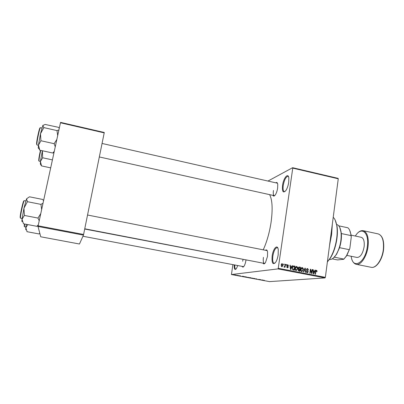 <?xml version="1.0" encoding="UTF-8"?>
<svg xmlns="http://www.w3.org/2000/svg" width="404" height="404" viewBox="0 0 404 404"><rect width="100%" height="100%" fill="white"/><g stroke="black" fill="none" stroke-linecap="round" stroke-linejoin="round"><path stroke-width="0.61" d="M288.719 182.335C288.188 185.638 287.264 188.34 285.936 190.441C283.154 193.476 282.022 191.779 282.542 185.355C283.497 177.881 288.254 172.235 288.85 178.098L288.719 182.335M288.532 176.735L287.946 176.331C285.916 176.745 284.355 179.755 283.255 185.37C282.795 189.016 283.159 191.107 284.34 191.632L285.042 191.521M237.719 265.625L236.431 268.564C234.84 270.417 234.098 269.216 234.204 264.958M234.785 265.069C234.679 267.504 234.987 268.852 235.704 269.114L236.037 269.074M278.174 254.823C277.725 257.727 276.957 260.115 275.876 261.989C272.862 265.393 271.619 263.373 272.155 255.934C273.109 248.521 277.467 243.799 278.26 249.561L278.174 254.823M277.851 248.071L277.2 247.642C275.306 247.945 273.861 250.733 272.872 256.005C272.362 260.272 272.796 262.726 274.18 263.368L274.947 263.216M245.965 260.1L245.915 260.454C245.506 262.908 244.885 264.812 244.046 266.17C243.274 267.291 242.663 267.397 242.213 266.478M82.941 236.249L243.673 266.665M275.826 182.835C276.801 182.083 277.442 182.568 277.745 184.29L277.639 188.082C277.179 190.9 276.402 193.168 275.306 194.879C274.281 196.293 273.493 196.46 272.937 195.369M273.437 190.476C273.048 193.506 273.321 195.233 274.25 195.657L274.715 195.602M265.489 250.283C266.489 249.485 267.18 249.99 267.559 251.808L267.493 256.429L265.519 262.519C264.499 264.059 263.671 264.272 263.034 263.156M263.423 257.378C262.994 260.888 263.317 262.898 264.398 263.418L264.898 263.337M332.335 224.053L331.618 234.562L329.538 245.435M269.625 194.637C272.367 199.914 272.841 209.186 271.054 222.447C269.433 232.856 266.827 241.986 263.236 249.834M292.627 167.7L338.082 178.356L338.264 178.79L292.764 168.13L292.627 167.7L267.978 181.058M236.189 275.058L234.977 275.008L236.189 275.058M238.476 275.488L237.214 275.452L238.476 275.488M240.683 275.897L239.516 275.861L240.683 275.897M245.637 276.821L246.45 276.972L245.465 277.068L243.971 276.75L245.637 276.821M250.157 277.659L251.015 277.821L250.005 277.912L248.606 277.619L250.157 277.659M254.596 278.487L254.868 278.533L254.656 278.775L252.707 278.417L254.596 278.487M260.479 279.578L257.979 279.391L260.479 279.578M264.332 280.31L262.277 280.194L264.332 280.31M277.957 268.897L231.442 274.543L269.508 281.613L325.038 277.917L277.957 268.897L278.25 268.291L325.361 277.331L325.038 277.917M262.782 280.007L260.888 279.932L262.782 280.007M256.828 278.896L255.247 278.856L256.828 278.896M253.126 278.25L250.798 278.013L253.126 278.25M248.576 277.407L246.253 277.169L248.576 277.407M244.132 276.538L242.309 276.482L242.39 276.215L244.132 276.538M239.279 275.639L239.557 275.69L239.279 275.639M237.36 275.281L237.638 275.331L237.36 275.281M234.714 274.791L234.992 274.841L234.714 274.791M232.871 264.706L231.442 274.543M283.749 264.004L284.098 264.07L284.012 264.65L283.669 264.58L283.749 264.004M286.118 264.463L286.461 264.529L286.38 265.105L286.037 265.039L286.118 264.463M292.092 265.625L292.456 265.696L290.84 269.524L290.481 269.453L289.951 265.206L290.309 265.276L290.441 266.539L291.627 266.766L292.092 265.625M297.657 267.296L297.804 268.741L296.188 270.604C295.289 270.16 294.945 269.382 295.157 268.281L295.698 266.903L296.566 266.453L297.657 267.296L297.258 267.342M303.252 268.382L303.399 269.821L301.793 271.68C300.899 271.236 300.556 270.463 300.768 269.362L301.308 267.988L302.172 267.544L303.252 268.382L302.854 268.428M307.691 268.594L308.626 270.165L307.596 269.059L306.813 269.609L308.303 271.806L307.368 272.74L306.333 271.326L307.242 272.251L307.969 271.725L307.914 271.301L306.858 270.604L306.474 269.554L307.691 268.594L307.03 268.67M315.004 270.069L315.357 270.14L313.797 273.937L313.443 273.872L312.903 269.66L313.257 269.731L313.388 270.983L314.554 271.205L315.004 270.069M292.764 168.13L278.25 268.291M338.264 178.79L325.361 277.331M316.953 270.685L317.024 271.685L316.68 271.67L316.388 270.761L315.984 270.993L315.499 274.266L315.16 274.2L315.524 271.488L316.332 270.286L316.953 270.685L315.994 270.786M312.181 269.524L312.519 269.589L311.979 273.589L311.62 273.518L310.625 270.034L310.191 273.245L309.853 273.18L310.398 269.175L310.762 269.246L311.752 272.725L312.181 269.524M304.964 268.12L305.293 268.185L305.752 272.392L305.399 272.321L305.086 268.625L303.702 271.993L303.343 271.927L304.964 268.12M299.5 267.059L300.561 267.266L300 271.286L298.94 271.079L298.142 269.887L298.632 269.114L298.298 268.039L299.5 267.059L298.768 267.15M293.945 265.984L294.95 266.175L294.385 270.205L292.89 269.842L292.365 267.766L293.945 265.984L293.163 266.079M287.845 264.746L288.547 265.852L287.759 265.16L287.229 265.524L288.32 267.1L287.587 267.807L286.744 266.791L287.471 267.367L287.966 267.094L286.875 265.529L287.845 264.746L287.294 264.817M285.133 264.272L285.476 264.337L285.057 267.276L284.709 267.211L284.78 266.741L284.29 267.18L283.987 266.963L284.764 266.382L285.133 264.272M282.3 263.671L283.047 265.377L282.012 266.731L281.113 265.034L282.3 263.671L281.785 263.741M38.016 226.467L40.723 236.779L79.462 244.011L83.451 235.113L38.016 226.467L38.127 225.801L83.598 234.466L83.451 235.113M104.222 132.881L60.464 122.781L60.58 122.387L104.288 132.482L83.598 234.466M60.464 122.781L38.127 225.801M253.611 261.337L84.699 229.028M277.528 183.381L277.134 183.133M267.286 250.813L266.847 250.551M243.016 259.535L242.678 261.226M315.61 271.028L315.984 270.993M316.064 270.337L316.463 270.301M314.963 270.175L315.357 270.14M313.979 271.261L313.858 271.549M312.918 269.766L313.257 269.731M313.075 271.008L313.388 270.983M313.1 271.2L314.554 271.205M313.908 272.756L314.378 271.65L313.438 271.468L313.65 273.483L313.908 272.756M313.398 273.503L313.65 273.483M313.14 271.498L313.438 271.468M312.171 269.625L312.519 269.589M310.277 270.069L310.625 270.034M310.383 269.286L310.762 269.246M311.403 272.756L311.752 272.725M306.919 268.741L307.383 269.039M306.464 269.65L306.813 269.609M307.944 271.841L308.303 271.806M307.267 272.276L306.974 272.66M306.328 271.372L306.676 271.337M306.54 272.316L307.242 272.251M307.383 272.266L306.626 272.336M304.919 268.226L305.293 268.185M304.732 268.665L305.086 268.625M303.045 269.862L303.399 269.821M302.041 271.225L301.621 271.634M301.743 267.635L302.364 267.564M301.611 267.711L302.066 268.024M301.98 268.039L301.202 268.12M301.859 271.21L303.061 269.751L302.162 268.019L301.106 269.443L301.126 270.377L301.859 271.21L301.142 271.286M300.773 270.412L301.126 270.377M300.753 269.478L301.106 269.443M298.713 267.19L300.561 267.266M299.404 269.14L299.364 269.443M299.172 270.806L299.132 271.114M298.596 269.089L299.96 269.079L300.152 267.67L299.192 267.499L298.642 268.104L299.283 268.948L299.96 269.079M298.339 270.751L299.728 270.746L299.894 269.549L298.975 269.387L298.495 269.887L299.728 270.746M298.137 269.928L298.495 269.887M298.283 269.458L298.889 269.392M298.531 269.029L299.283 268.948M298.288 268.145L298.642 268.104M298.425 267.584L299.071 267.509M297.445 268.781L297.804 268.741M296.46 270.145L296.031 270.559M296.127 266.554L296.763 266.478M296.011 266.62L296.48 266.933M296.364 266.953L295.592 267.044M296.248 270.135L297.46 268.67L296.561 266.933L295.496 268.357L295.516 269.296L296.248 270.135L295.536 270.21M295.157 269.337L295.516 269.296M295.142 268.397L295.496 268.357M293.127 266.105L294.95 266.175M293.577 269.726L293.531 270.039M292.683 269.66L294.107 269.665L294.541 266.579L293.663 266.433L292.981 266.882L292.703 267.837L293.021 269.377L294.107 269.665M293.415 266.463L292.749 266.539M292.668 269.64L293.501 269.549M292.531 269.428L293.021 269.377M292.35 267.882L292.703 267.837M292.562 266.933L292.981 266.882M292.041 265.746L292.456 265.696M291.143 266.827L291.011 267.135M289.966 265.322L290.309 265.276M290.123 266.579L290.441 266.539M290.143 266.761L291.627 266.766M290.961 268.327L291.446 267.216L290.491 267.034L290.693 269.064L290.961 268.327M290.436 269.089L290.693 269.064M290.183 267.069L290.491 267.034M287.163 264.918L287.486 265.165M286.87 265.569L287.229 265.524M286.87 265.862L287.279 265.807M287.956 267.145L288.32 267.1M287.406 267.403L287.214 267.721M286.744 266.852L287.098 266.807M286.88 267.438L287.471 267.367M286.103 264.58L286.461 264.529M285.113 264.388L285.476 264.337M284.037 266.837L284.78 266.741M284.088 266.701L284.386 266.66M283.734 264.12L284.098 264.07M281.633 263.847L281.962 264.105M282.684 265.428L283.047 265.377M281.952 266.312L281.674 266.655M281.931 266.297L282.699 265.312L282.154 264.08L281.467 265.075L281.931 266.297L281.341 266.372M281.103 265.125L281.467 265.075M261.444 279.957L262.009 279.977L261.444 279.957M254.697 278.502L254.656 278.775M251.566 278.174L252.864 278.23L251.566 278.174M249.849 277.851L248.904 277.659L249.849 277.851M250.263 277.811L249.263 277.604L250.263 277.811M247.026 277.331L248.314 277.386L247.026 277.331M244.263 276.78L246.056 276.932L244.364 276.725M242.849 276.498L243.39 276.518L242.849 276.498M235.588 275.129L236.401 275.154L235.588 275.129M335.143 220.003L337.037 226.28C337.552 229.836 337.527 233.83 336.966 238.259C335.886 245.975 333.724 252.54 330.472 257.954L327.376 261.954M327.386 261.848L330.103 258.227C333.416 252.697 335.628 245.996 336.734 238.113C337.3 233.588 337.325 229.512 336.805 225.881C336.173 221.791 334.982 218.928 333.224 217.302M54.272 151.328L52.773 153.025L53.995 152.616M59.272 128.265L58.358 127.3L45.081 124.437L42.809 125.533L40.496 133.734L43.844 127.603L42.809 125.533L43.102 125.195M58.903 129.962L56.984 130.593L43.844 127.603M56.984 130.593L57.681 135.618M40.93 140.749L40.496 133.734L38.471 145.092L40.93 140.749L54.136 143.688L55.257 146.783M56.858 139.41L54.136 143.688M52.773 153.025L39.784 150.182L38.471 145.092C38.163 147.824 38.239 148.839 38.693 148.137M38.723 148.177L39.784 150.182M329.31 259.439L330.487 259.484C332.406 259.191 334.315 257.555 336.204 254.586C340.183 247.435 341.764 239.789 340.961 231.649C340.259 227.422 338.82 225.028 336.638 224.472L336.562 224.457M339.779 227.462L341.36 233.552C341.683 238.062 341.082 242.769 339.552 247.677L336.567 254.318L333.457 257.959M332.214 258.863L337.497 259.918L343.748 259.272L346.415 255.899L349.844 248.415L346.758 255.646L343.794 259.232M334.345 257.176L343.915 259.1M338.749 225.826L347.869 227.785C349.364 228.992 350.359 231.229 350.849 234.502L351.268 237.017L349.844 248.415M339.552 247.677L349.218 249.662M341.36 233.552L350.975 235.588M349.667 230.209L351.066 234.87L351.268 237.017M346.9 255.409L357.07 257.469C360.484 257.257 362.848 253.616 364.161 246.551C364.6 241.264 363.63 238.178 361.252 237.294L351.101 235.148M50.687 167.867L41.562 165.923L40.405 161.519L40.395 164.231M52.419 159.893L42.612 157.772L42.415 150.758M40.754 150.394C39.577 155.621 38.991 159.176 38.991 161.05L40.405 161.524L42.612 157.772M40.673 164.635L41.562 165.923M42.39 150.753L40.405 161.519M43.561 200.738L42.688 199.455L29.472 196.804L26.543 198.839L23.967 208.171L27.432 201.692L26.543 198.839M43.021 203.232L40.945 204.379L27.432 201.692M40.945 204.379L41.647 209.57M24.391 215.438L23.967 208.171L22.008 219.271L24.391 215.438L37.971 218.064L39.213 220.801M40.789 213.534L37.971 218.064M38.34 224.816L36.86 226.316L23.503 223.776L22.008 219.271C21.806 221.321 21.912 222.054 22.311 221.468M39.789 233.219L38.981 233.941L27.108 231.714L25.811 227.78L25.795 229.815M38.037 226.356L37.082 226.174M26.321 224.311L25.811 227.78L27.775 224.589M38.981 233.941L39.855 233.477M26.846 231.33L27.108 231.714M315.514 271.554L315.862 271.518M313.287 272.649L313.57 272.624M306.853 270.604L307.555 270.534M304.475 269.271L304.848 269.231M298.319 270.72L299.132 270.635M290.33 268.231L290.617 268.195M286.941 266.12L287.598 266.034M41.93 128.018L40.496 127.694C39.809 127.013 36.481 142.753 36.9 144.713L36.966 144.945M36.618 144.299C36.183 142.142 39.845 125.498 40.163 128.139M383.351 249.268C384.002 240.496 382.255 235.37 378.119 233.886C382.452 235.461 384.275 240.617 383.598 249.354C382.568 259.444 376.286 268.604 371.195 267.302C375.978 268.599 382.315 259.439 383.351 249.268M351.187 256.277C352.657 270.236 365.676 262.878 367.398 246.031C369.306 232.053 361.105 226.058 355.379 236.052M355.313 236.037C357.798 232.073 360.439 230.29 363.241 230.694C367.191 232.138 368.812 237.269 368.1 246.087C367.009 256.313 360.843 265.579 356.272 264.322L371.195 267.302M38.733 160.676C38.739 158.838 39.309 155.388 40.456 150.328M25.811 200.945L24.351 200.657C23.584 199.965 19.826 217.317 20.559 218.19L22.089 218.544M20.266 217.771C19.523 216.786 23.518 198.864 23.988 201.035M24.679 223.998L24.487 226.745L25.896 227.053M24.225 226.371L24.376 223.937M316.246 270.761L315.675 270.816M307.257 269.059L306.601 269.13M307.469 268.574L307.207 268.599M301.995 271.225L301.167 271.311M299.223 267.029L298.95 267.059M296.566 266.453L296.309 266.489M296.39 270.15L295.561 270.236M293.673 265.953L293.365 265.994M287.512 265.165L286.951 265.236M287.608 267.382L286.901 267.468M284.436 266.665L284.088 266.711M282.007 266.307L281.351 266.393M282.154 264.08L281.361 264.191M330.472 257.954L330.103 258.227M337.037 226.28L336.805 225.881M37.011 144.975L38.446 145.294M54.091 152.172L52.964 152.838M277.457 183.204L102.071 143.46M274.574 195.733L99.334 156.959M84.749 228.785L264.746 263.484M87.547 215.014L267.201 250.621M341.183 232.037L340.961 231.649M336.567 254.318L336.204 254.586M346.758 255.646L346.415 255.899M351.066 234.87L350.849 234.502M363.241 230.694L378.119 233.886M351.121 256.262C351.823 260.888 353.54 263.575 356.272 264.322M38.289 225.048L38.006 225.22"/></g></svg>
